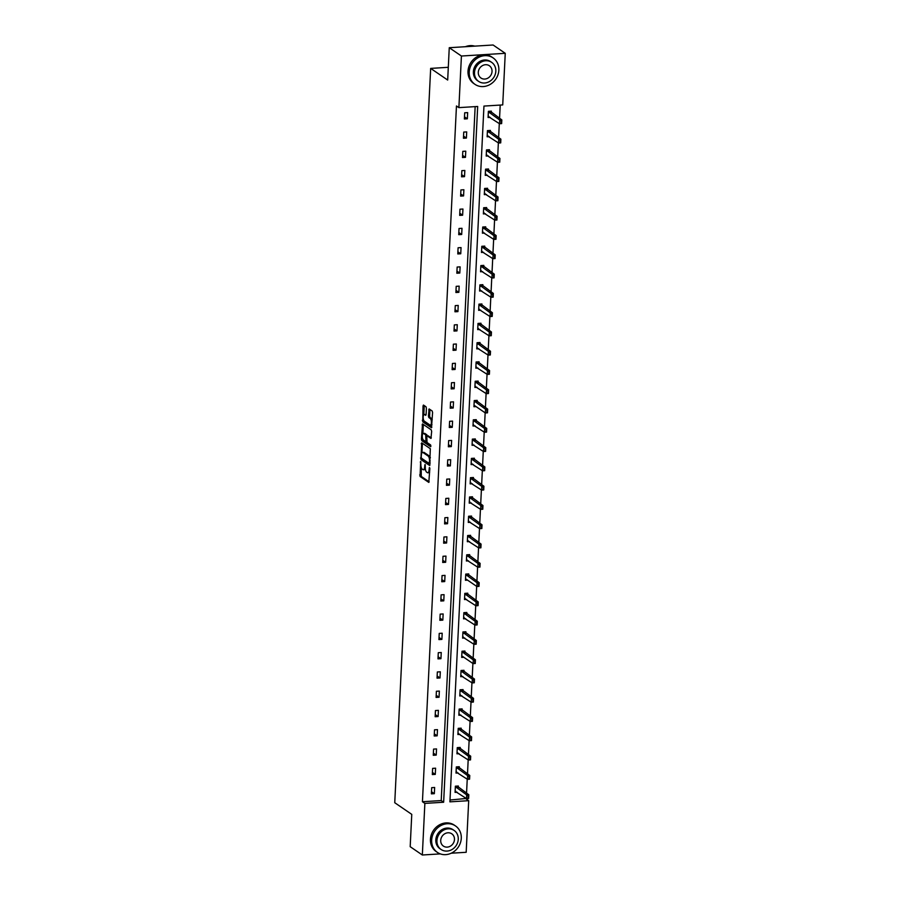 <?xml version="1.0" encoding="UTF-8"?>
<svg xmlns="http://www.w3.org/2000/svg" width="900" height="900" viewBox="0 0 900 900"><rect width="100%" height="100%" fill="white"/><g stroke="black" fill="none" stroke-linecap="round" stroke-linejoin="round"><path stroke-width="1.35" d="M420.671 461.452L420.086 476.494L428.805 482.411L429.84 468.596L429.446 467.494L429.086 469.811A4.027 1.519 -93.5 0 1 427.815 472.781A4.027 1.519 -93.5 0 1 427.376 472.646L426.656 472.151A4.027 1.519 -93.5 0 1 425.317 467.224L425.104 464.479L424.654 466.774A4.027 1.519 -93.5 0 1 423.371 469.744A4.027 1.519 -93.5 0 1 422.933 469.609L422.224 469.125A4.027 1.519 -93.5 0 1 420.885 464.197L420.671 461.452M426.397 408.285L425.981 406.744L423.439 405.056L423.034 405.99L422.752 421.841L431.483 427.759L432.585 412.515L432.169 410.974L429.12 408.938L428.423 416.002L428.839 417.532L430.279 418.522A3.364 1.271 -93.5 0 1 431.404 422.168A3.364 1.271 -93.5 0 1 430.324 425.126A3.364 1.271 -93.5 0 1 429.964 425.014L424.305 421.144A3.364 1.271 -93.5 0 1 423.18 417.499A3.364 1.271 -93.5 0 1 424.26 414.54A3.364 1.271 -93.5 0 1 424.62 414.652L425.7 415.339L426.105 414.416L426.397 408.285M440.303 853.886L422.336 855L410.186 846.686L411.761 814.365L394.751 802.721L430.661 68.4L447.683 80.044L449.257 47.711L461.419 56.025L505.249 53.314L502.729 104.918L483.952 106.076L449.921 801.844L468.697 800.685L466.178 852.289L451.238 853.211M422.336 855L424.868 803.396L443.644 802.238L477.675 106.47L458.887 107.629L461.419 56.025M458.887 107.629L456.457 105.975L422.438 801.731L424.868 803.396M421.729 442.834L420.907 459.574L429.637 465.491L430.324 448.706L421.729 442.834M421.414 439.166L422.516 423.923L431.246 429.84L431.662 431.381L430.965 438.435L427.343 436.016L426.803 436.894L427.027 442.496L430.65 444.983L430.661 446.715L421.83 440.707L421.414 439.166L422.618 438.694M449.257 47.711L493.099 45L505.249 53.314M448.301 67.309L430.661 68.4M490.331 131.963L490.41 130.421L487.44 130.612L487.136 136.789L489.262 136.654M488.441 170.528L488.52 168.986L485.561 169.166L485.257 175.354L487.384 175.219M486.562 209.093L486.63 207.551L483.671 207.731L483.368 213.919L485.494 213.784M484.673 247.646L484.751 246.116L481.781 246.296L481.478 252.484L483.615 252.349M482.782 286.211L482.861 284.681L479.902 284.861L479.599 291.049L481.725 290.914M480.904 324.776L480.971 323.246L478.012 323.426L477.709 329.614L479.835 329.479M479.014 363.341L479.093 361.811L476.123 361.991L475.819 368.168L477.956 368.044M477.124 401.906L477.202 400.376L474.244 400.556L473.94 406.733L476.066 406.609M475.245 440.471L475.312 438.941L472.354 439.121L472.05 445.298L474.176 445.174M473.355 479.036L473.434 477.506L470.464 477.686L470.171 483.863L472.298 483.739M471.465 517.601L471.544 516.06L468.585 516.251L468.281 522.428L470.407 522.293M469.586 556.166L469.654 554.625L466.695 554.816L466.391 560.993L468.517 560.858M467.696 594.731L467.775 593.19L464.805 593.381L464.512 599.558L466.639 599.423M465.806 633.296L465.885 631.755L462.926 631.946L462.623 638.123L464.749 637.988M463.928 671.861L463.995 670.32L461.036 670.5L460.733 676.688L462.859 676.553M462.037 710.426L462.116 708.885L459.146 709.065L458.854 715.252L460.98 715.117M460.147 748.991L460.226 747.45L457.267 747.63L456.964 753.817L459.09 753.683M458.269 787.545L458.336 786.015L455.377 786.195L455.074 792.383L457.2 792.248M450.011 800.021L466.301 798.469M466.549 793.215L467.235 779.186M467.494 773.933L468.18 759.904M468.439 754.65L469.125 740.621M469.384 735.367L470.07 721.339M470.329 716.085L471.015 702.056M471.262 696.803L471.949 682.774M472.207 677.52L472.894 663.491M473.152 658.238L473.839 644.209M474.098 638.966L474.784 624.926M475.043 619.684L475.729 605.644M475.988 600.401L476.674 586.361M476.921 581.119L477.608 567.079M477.866 561.836L478.553 547.796M478.811 542.554L479.498 528.514M479.756 523.271L480.442 509.231M480.701 503.989L481.387 489.949M481.646 484.706L482.332 470.666M482.58 465.424L483.266 451.384M483.525 446.141L484.211 432.101M484.47 426.859L485.156 412.819M485.415 407.576L486.101 393.536M486.36 388.294L487.046 374.254M487.305 369.011L487.991 354.983M488.239 349.729L488.925 335.7M489.184 330.446L489.87 316.418M490.129 311.164L490.815 297.135M491.074 291.881L491.76 277.852M492.019 272.599L492.705 258.57M492.952 253.316L493.65 239.287M493.897 234.034L494.584 220.005M494.843 214.751L495.529 200.722M495.787 195.469L496.474 181.44M496.733 176.186L497.419 162.157M497.678 156.904L498.364 142.875M498.611 137.632L499.298 123.593M499.556 118.35L500.209 105.075M459.214 768.262L459.281 766.732L456.322 766.913L456.019 773.1L458.145 772.965M461.093 729.709L461.171 728.168L458.213 728.347L457.909 734.535L460.035 734.4M462.983 691.144L463.061 689.602L460.091 689.783L459.787 695.97L461.925 695.835M464.873 652.579L464.94 651.038L461.981 651.229L461.678 657.405L463.804 657.27M466.751 614.014L466.83 612.472L463.871 612.664L463.567 618.84L465.694 618.705M468.641 575.449L468.72 573.908L465.75 574.099L465.446 580.275L467.572 580.14M470.531 536.884L470.599 535.342L467.64 535.534L467.336 541.71L469.463 541.575M472.41 498.319L472.489 496.789L469.53 496.969L469.226 503.145L471.353 503.01M474.3 459.754L474.379 458.224L471.409 458.404L471.105 464.58L473.231 464.456M476.179 421.189L476.257 419.659L473.299 419.839L472.995 426.015L475.121 425.891M478.069 382.624L478.147 381.094L475.189 381.274L474.885 387.45L477.011 387.326M479.959 344.059L480.026 342.529L477.067 342.709L476.764 348.885L478.89 348.761M481.838 305.494L481.916 303.964L478.957 304.144L478.654 310.331L480.78 310.196M483.728 266.929L483.806 265.399L480.836 265.579L480.544 271.766L482.67 271.631M485.618 228.375L485.685 226.834L482.726 227.014L482.423 233.201L484.549 233.066M487.496 189.81L487.575 188.269L484.616 188.449L484.312 194.636L486.439 194.501M489.386 151.245L489.465 149.704L486.495 149.895L486.202 156.071L488.329 155.936M491.276 112.68L491.344 111.139L488.385 111.33L488.081 117.506L490.207 117.371M466.267 799.02L468.697 800.685M422.438 801.731L441.214 800.572L475.155 106.627M441.214 800.572L443.644 802.238M467.651 112.612L467.348 118.789L464.389 118.969L464.692 112.793L467.651 112.612M466.706 131.895L466.402 138.071L463.444 138.251L463.748 132.075L466.706 131.895M465.761 151.178L465.469 157.354L462.499 157.534L462.803 151.357L465.761 151.178M464.827 170.46L464.524 176.636L461.554 176.816L461.858 170.64L464.827 170.46M463.882 189.743L463.579 195.919L460.62 196.099L460.924 189.922L463.882 189.743M462.938 209.025L462.634 215.201L459.675 215.381L459.979 209.205L462.938 209.025M461.993 228.308L461.689 234.484L458.73 234.664L459.034 228.487L461.993 228.308M461.048 247.59L460.744 253.766L457.785 253.946L458.089 247.77L461.048 247.59M460.114 266.861L459.81 273.049L456.84 273.229L457.144 267.053L460.114 266.861M459.169 286.144L458.865 292.331L455.906 292.511L456.199 286.335L459.169 286.144M458.224 305.426L457.92 311.614L454.961 311.794L455.265 305.618L458.224 305.426M457.279 324.709L456.975 330.896L454.016 331.076L454.32 324.9L457.279 324.709M456.334 343.991L456.03 350.179L453.071 350.359L453.375 344.183L456.334 343.991M455.389 363.274L455.096 369.461L452.126 369.641L452.43 363.465L455.389 363.274M454.455 382.556L454.151 388.744L451.181 388.924L451.485 382.748L454.455 382.556M453.51 401.839L453.206 408.026L450.248 408.206L450.54 402.03L453.51 401.839M452.565 421.121L452.261 427.309L449.303 427.489L449.606 421.301L452.565 421.121M451.62 440.404L451.316 446.58L448.358 446.771L448.661 440.584L451.62 440.404M450.675 459.686L450.371 465.863L447.412 466.054L447.716 459.866L450.675 459.686M449.73 478.969L449.438 485.145L446.468 485.336L446.771 479.149L449.73 478.969M448.796 498.251L448.493 504.428L445.522 504.619L445.826 498.431L448.796 498.251M447.851 517.534L447.548 523.71L444.589 523.901L444.881 517.714L447.851 517.534M446.906 536.816L446.603 542.993L443.644 543.184L443.947 536.996L446.906 536.816M445.961 556.099L445.657 562.275L442.699 562.466L443.002 556.279L445.961 556.099M445.016 575.381L444.713 581.558L441.754 581.749L442.058 575.561L445.016 575.381M444.071 594.664L443.779 600.84L440.809 601.031L441.113 594.844L444.071 594.664M443.137 613.946L442.834 620.123L439.864 620.303L440.168 614.126L443.137 613.946M442.192 633.229L441.889 639.405L438.93 639.585L439.234 633.409L442.192 633.229M441.248 652.511L440.944 658.688L437.985 658.867L438.289 652.691L441.248 652.511M440.303 671.794L439.999 677.97L437.04 678.15L437.344 671.974L440.303 671.794M439.358 691.076L439.054 697.252L436.095 697.433L436.399 691.256L439.358 691.076M438.412 710.359L438.12 716.535L435.15 716.715L435.454 710.539L438.412 710.359M437.479 729.641L437.175 735.817L434.216 735.998L434.509 729.821L437.479 729.641M436.534 748.924L436.23 755.1L433.271 755.28L433.575 749.104L436.534 748.924M435.589 768.195L435.285 774.383L432.326 774.562L432.63 768.386L435.589 768.195M434.644 787.477L434.34 793.665L431.381 793.845L431.685 787.669L434.644 787.477M434.34 793.665L431.483 791.707M435.285 774.383L432.428 772.425M436.23 755.1L433.373 753.143M437.175 735.817L434.317 733.86M438.12 716.535L435.262 714.577M439.054 697.252L436.196 695.295M439.999 677.97L437.141 676.012M440.944 658.688L438.086 656.73M441.889 639.405L439.031 637.447M442.834 620.123L439.976 618.165M443.779 600.84L440.921 598.883M444.713 581.558L441.855 579.611M445.657 562.275L442.8 560.329M446.603 542.993L443.745 541.046M447.548 523.71L444.69 521.764M448.493 504.428L445.635 502.481M449.438 485.145L446.58 483.199M450.371 465.863L447.514 463.916M451.316 446.58L448.459 444.634M452.261 427.309L449.404 425.351M453.206 408.026L450.349 406.069M454.151 388.744L451.294 386.786M455.096 369.461L452.239 367.504M456.03 350.179L453.173 348.221M456.975 330.896L454.118 328.939M457.92 311.614L455.062 309.656M458.865 292.331L456.007 290.374M459.81 273.049L456.952 271.091M460.744 253.766L457.886 251.809M461.689 234.484L458.831 232.526M462.634 215.201L459.776 213.244M463.579 195.919L460.721 193.961M464.524 176.636L461.666 174.679M465.469 157.354L462.611 155.396M466.402 138.071L463.545 136.114M467.348 118.789L464.49 116.831M423.371 469.744L424.553 469.676A4.027 1.519 -93.5 0 0 425.374 468.911M427.815 472.781L428.996 472.714A4.027 1.519 -93.5 0 0 429.66 472.219M421.223 467.336L421.267 476.426L429.165 481.826M421.684 458.348L422.1 459.495L429.998 464.906M422.415 443.295L421.92 452.914M421.223 457.155L421.515 458.235L429.064 463.387L429.525 461.014A4.027 1.519 -93.5 0 0 428.186 456.086L423.034 452.554A4.027 1.519 -93.5 0 0 422.584 452.419A4.027 1.519 -93.5 0 0 421.312 455.4L421.223 457.155M430.369 457.796A4.027 1.519 -93.5 0 0 429.368 456.007L428.186 456.086M422.584 452.419L423.776 452.351A4.027 1.519 -93.5 0 1 424.215 452.486L429.368 456.007M422.865 433.744L423.304 424.777L422.111 424.856M431.325 437.85L428.254 435.949M430.942 446.051L423.022 440.629L421.83 440.707M423.72 433.541A3.364 1.271 -93.5 0 0 423.36 433.429A3.364 1.271 -93.5 0 0 422.28 436.387A3.364 1.271 -93.5 0 0 423.405 440.032L425.531 441.439L425.936 440.505L425.711 434.902L423.72 433.541L424.912 433.463A3.364 1.271 -93.5 0 0 424.541 433.35L423.36 433.429M426.589 441.315L425.666 441.371M427.309 435.96L426.904 434.824L425.711 434.902M424.912 433.463L426.904 434.824M422.595 439.099L423.022 440.629M424.26 414.54L425.441 414.473A3.364 1.271 -93.5 0 1 425.812 414.585L426.06 414.754M430.324 425.126L431.516 425.059A3.364 1.271 -93.5 0 0 431.978 424.766M432.225 419.715A3.364 1.271 -93.5 0 0 431.46 418.455L430.279 418.522M429.941 409.455L429.604 415.924L430.02 417.465L431.46 418.455M423.54 419.884L423.945 421.762L431.843 427.174M424.26 405.574L423.787 414.832M455.85 791.325L455.13 791.37M468.157 796.196L468.067 798.053L468.517 796.185L466.684 794.903L468.821 794.768L468.63 798.469L466.504 798.604L466.684 794.903L455.355 786.668M468.517 796.185L468.821 794.768L457.2 786.082M455.13 791.314L466.504 798.604L468.067 798.053M431.662 840.105A16.031 14.231 124.4 0 0 437.423 852.413A16.031 14.231 124.4 0 0 452.678 852.446A16.031 14.231 124.4 0 0 461.284 838.271A16.031 14.231 124.4 0 0 455.524 825.964A16.031 14.231 124.4 0 0 440.269 825.93A16.031 14.231 124.4 0 0 431.662 840.105M455.524 825.964L454.309 825.131A16.031 14.231 124.4 0 0 439.054 825.097A16.031 14.231 124.4 0 0 430.447 839.273A16.031 14.231 124.4 0 0 436.207 851.591L437.423 852.413M441.079 849.476L439.954 848.711A11.543 10.249 -55.6 0 1 435.814 839.846A11.543 10.249 -55.6 0 1 442.001 829.643A11.543 10.249 -55.6 0 1 452.981 829.665L454.106 830.43A11.543 10.249 124.4 0 0 443.126 830.408A11.543 10.249 124.4 0 0 436.928 840.611A11.543 10.249 124.4 0 0 441.079 849.476A11.543 10.249 124.4 0 0 452.059 849.499A11.543 10.249 124.4 0 0 458.257 839.295A11.543 10.249 124.4 0 0 454.106 830.43M454.466 839.531A7.436 6.604 124.4 0 0 451.789 833.816A7.436 6.604 124.4 0 0 444.713 833.805A7.436 6.604 124.4 0 0 440.719 840.375A7.436 6.604 124.4 0 0 443.396 846.09A7.436 6.604 124.4 0 0 450.473 846.101A7.436 6.604 124.4 0 0 454.466 839.531M469.226 72.034A16.031 14.231 124.4 0 0 474.986 84.353A16.031 14.231 124.4 0 0 490.241 84.375A16.031 14.231 124.4 0 0 498.848 70.2A16.031 14.231 124.4 0 0 493.088 57.892A16.031 14.231 124.4 0 0 477.832 57.859A16.031 14.231 124.4 0 0 469.226 72.034M493.088 57.892L491.873 57.06A16.031 14.231 124.4 0 0 476.618 57.026A16.031 14.231 124.4 0 0 468.011 71.201A16.031 14.231 124.4 0 0 473.771 83.52L474.986 84.353M478.642 81.405L477.517 80.64A11.543 10.249 -55.6 0 1 473.377 71.786A11.543 10.249 -55.6 0 1 479.565 61.571A11.543 10.249 -55.6 0 1 490.556 61.594L491.67 62.359A11.543 10.249 124.4 0 0 480.69 62.336A11.543 10.249 124.4 0 0 474.491 72.54A11.543 10.249 124.4 0 0 478.642 81.405A11.543 10.249 124.4 0 0 489.623 81.427A11.543 10.249 124.4 0 0 495.821 71.224A11.543 10.249 124.4 0 0 491.67 62.359M492.03 71.46A7.436 6.604 124.4 0 0 489.353 65.745A7.436 6.604 124.4 0 0 482.276 65.734A7.436 6.604 124.4 0 0 478.282 72.315A7.436 6.604 124.4 0 0 480.96 78.019A7.436 6.604 124.4 0 0 488.036 78.041A7.436 6.604 124.4 0 0 492.03 71.46M474.772 46.136A16.031 14.231 124.4 0 0 465.368 46.721M456.795 772.043L456.075 772.087M469.103 776.925L469.012 778.77L469.463 776.903L467.629 775.62L469.755 775.485L469.575 779.186L467.449 779.321L467.629 775.62L456.3 767.385M469.463 776.903L469.755 775.485L458.145 766.8M456.075 772.031L467.449 779.321L469.012 778.77M457.74 752.76L457.009 752.805M470.048 757.643L469.957 759.488L470.396 757.62L468.574 756.337L470.7 756.202L470.52 759.904L468.382 760.039L468.574 756.337L457.245 748.102M470.396 757.62L470.7 756.202L459.09 747.518M457.02 752.749L468.382 760.039L469.957 759.488M458.685 733.477L457.954 733.523M470.993 738.36L470.902 740.205L471.341 738.337L469.507 737.055L471.645 736.92L471.465 740.633L469.327 740.756L469.507 737.055L458.19 728.82M471.341 738.337L471.645 736.92L460.024 728.235M457.954 733.466L469.327 740.756L470.902 740.205M459.63 714.195L458.899 714.24M471.926 719.077L471.836 720.923L472.286 719.055L470.452 717.773L472.59 717.637L472.41 721.35L470.272 721.474L470.452 717.773L459.124 709.538M472.286 719.055L472.59 717.637L460.969 708.952M458.899 714.184L470.272 721.474L471.836 720.923M460.564 694.913L459.844 694.957M472.871 699.795L472.781 701.64L473.231 699.773L471.397 698.49L473.535 698.355L473.355 702.067L471.218 702.191L471.397 698.49L460.069 690.255M473.231 699.773L473.535 698.355L461.914 689.67M459.844 694.901L471.218 702.191L472.781 701.64M461.509 675.63L460.789 675.675M473.816 680.512L473.726 682.369L474.176 680.49L472.343 679.207L474.469 679.072L474.289 682.785L472.162 682.909L472.343 679.207L461.014 670.972M474.176 680.49L474.469 679.072L462.859 670.387M460.789 675.619L472.162 682.909L473.726 682.369M461.734 656.336L462.409 656.314L461.723 656.393M474.761 661.23L474.671 663.086L475.11 661.207L473.287 659.925L475.414 659.79L475.234 663.502L473.108 663.626L473.287 659.925L461.959 651.69M475.11 661.207L475.414 659.79L463.804 651.116M462.409 656.314L473.108 663.626L474.671 663.086M463.399 637.065L462.668 637.11M475.706 641.947L475.616 643.804L476.055 641.925L474.233 640.643L476.359 640.508L476.179 644.22L474.041 644.344L474.233 640.643L462.904 632.408M476.055 641.925L476.359 640.508L464.749 631.834M462.679 637.054L474.041 644.344L475.616 643.804M464.344 617.783L463.613 617.827M476.651 622.665L476.55 624.521L477 622.643L475.166 621.36L477.304 621.225L477.124 624.938L474.986 625.072L475.166 621.36L463.849 613.125M477 622.643L477.304 621.225L465.683 612.551M463.613 617.771L474.986 625.072L476.55 624.521M465.289 598.5L464.558 598.545M477.585 603.383L477.495 605.239L477.945 603.36L476.111 602.077L478.249 601.942L478.069 605.655L475.931 605.79L476.111 602.077L464.782 593.842M477.945 603.36L478.249 601.942L466.627 593.269M464.558 598.489L475.931 605.79L477.495 605.239M465.502 579.206L466.178 579.184L465.502 579.262M478.53 584.1L478.44 585.956L478.89 584.077L477.056 582.795L479.194 582.66L479.002 586.373L476.876 586.508L477.056 582.795L465.728 574.56M478.89 584.077L479.194 582.66L467.572 573.986M466.178 579.184L476.876 586.508L478.44 585.956M467.168 559.935L466.447 559.98M479.475 564.817L479.385 566.674L479.835 564.795L478.001 563.512L480.127 563.377L479.947 567.09L477.821 567.225L478.001 563.512L466.673 555.289M479.835 564.795L480.127 563.377L468.517 554.704M466.447 559.924L477.821 567.225L479.385 566.674M468.113 540.653L467.381 540.697M480.42 545.535L480.33 547.391L480.769 545.512L478.946 544.23L481.072 544.095L480.892 547.808L478.766 547.942L478.946 544.23L467.618 536.006M480.769 545.512L481.072 544.095L469.463 535.421M467.392 540.641L478.766 547.942L480.33 547.391M469.058 521.37L468.326 521.415M481.365 526.252L481.275 528.109L481.714 526.23L479.891 524.947L482.017 524.812L481.838 528.525L479.7 528.66L479.891 524.947L468.562 516.724M481.714 526.23L482.017 524.812L470.396 516.139M468.338 521.359L479.7 528.66L481.275 528.109M470.002 502.088L469.271 502.132M482.299 506.97L482.209 508.826L482.659 506.947L480.825 505.665L482.963 505.53L482.782 509.243L480.645 509.377L480.825 505.665L469.507 497.441M482.659 506.947L482.963 505.53L471.341 496.856M469.271 502.076L480.645 509.377L482.209 508.826M470.936 482.805L470.216 482.85M483.244 487.688L483.154 489.544L483.604 487.665L481.77 486.382L483.907 486.248L483.728 489.96L481.59 490.095L481.77 486.382L470.441 478.159M483.604 487.665L483.907 486.248L472.286 477.574M470.216 482.794L481.59 490.095L483.154 489.544M471.881 463.522L471.161 463.567M484.189 468.405L484.099 470.261L484.549 468.382L482.715 467.1L484.853 466.965L484.661 470.678L482.535 470.812L482.715 467.1L471.386 458.876M484.549 468.382L484.853 466.965L473.231 458.291M471.161 463.511L482.535 470.812L484.099 470.261M472.826 444.24L472.106 444.285M485.134 449.123L485.044 450.979L485.494 449.1L483.66 447.817L485.786 447.683L485.606 451.395L483.48 451.53L483.66 447.817L472.331 439.594M485.494 449.1L485.786 447.683L474.176 439.009M472.106 444.229L483.48 451.53L485.044 450.979M473.771 424.957L473.04 425.002M486.079 429.84L485.989 431.696L486.428 429.817L484.605 428.535L486.731 428.411L486.551 432.113L484.425 432.248L484.605 428.535L473.276 420.311M486.428 429.817L486.731 428.411L475.121 419.726M473.051 424.946L484.425 432.248L485.989 431.696M473.985 405.664L474.671 405.652L473.985 405.72M487.024 410.558L486.934 412.414L487.373 410.535L485.539 409.252L487.676 409.129L487.496 412.83L485.359 412.965L485.539 409.252L474.221 401.029M487.373 410.535L487.676 409.129L476.055 400.444M474.671 405.652L485.359 412.965L486.934 412.414M475.661 386.404L474.93 386.449M487.957 391.275L487.868 393.131L488.317 391.252L486.484 389.97L488.621 389.846L488.441 393.548L486.304 393.683L486.484 389.97L475.155 381.746M488.317 391.252L488.621 389.846L477 381.161M474.93 386.381L486.304 393.683L487.868 393.131M476.595 367.121L475.875 367.166M488.902 371.993L488.812 373.849L489.262 371.97L487.429 370.688L489.566 370.564L489.386 374.265L487.249 374.4L487.429 370.688L476.1 362.464M489.262 371.97L489.566 370.564L477.945 361.879M475.875 367.099L487.249 374.4L488.812 373.849M477.54 347.839L476.82 347.884M489.848 352.71L489.757 354.566L490.207 352.688L488.374 351.405L490.511 351.281L490.32 354.983L488.194 355.118L488.374 351.405L477.045 343.181M490.207 352.688L490.511 351.281L478.89 342.596M476.82 347.827L488.194 355.118L489.757 354.566M478.485 328.556L477.765 328.601M490.793 333.428L490.702 335.284L491.152 333.405L489.319 332.123L491.445 331.999L491.265 335.7L489.139 335.835L489.319 332.123L477.99 323.899M491.152 333.405L491.445 331.999L479.835 323.314M477.765 328.545L489.139 335.835L490.702 335.284M479.43 309.274L478.699 309.319M491.738 314.145L491.647 316.001L492.086 314.123L490.264 312.851L492.39 312.716L492.21 316.418L490.072 316.553L490.264 312.851L478.935 304.616M492.086 314.123L492.39 312.716L480.78 304.031M478.71 309.262L490.072 316.553L491.647 316.001M480.375 289.991L479.644 290.036M492.683 294.863L492.593 296.719L493.031 294.851L491.197 293.569L493.335 293.434L493.155 297.135L491.017 297.27L491.197 293.569L479.88 285.334M493.031 294.851L493.335 293.434L481.714 284.749M479.644 289.98L491.017 297.27L492.593 296.719M481.32 270.709L480.589 270.754M493.616 275.591L493.526 277.436L493.976 275.569L492.142 274.286L494.28 274.151L494.1 277.852L491.963 277.988L492.142 274.286L480.814 266.051M493.976 275.569L494.28 274.151L482.659 265.466M480.589 270.697L491.963 277.988L493.526 277.436M482.254 251.426L481.534 251.471M494.561 256.309L494.471 258.154L494.921 256.286L493.088 255.004L495.225 254.869L495.045 258.57L492.907 258.705L493.088 255.004L481.759 246.769M494.921 256.286L495.225 254.869L483.604 246.184M481.534 251.415L492.907 258.705L494.471 258.154M483.199 232.144L482.479 232.189M495.506 237.026L495.416 238.871L495.866 237.004L494.032 235.721L496.159 235.586L495.979 239.299L493.853 239.422L494.032 235.721L482.704 227.486M495.866 237.004L496.159 235.586L484.549 226.901M482.479 232.132L493.853 239.422L495.416 238.871M484.144 212.861L483.424 212.906M496.451 217.744L496.361 219.589L496.8 217.721L494.978 216.439L497.104 216.304L496.924 220.016L494.798 220.14L494.978 216.439L483.649 208.204M496.8 217.721L497.104 216.304L485.494 207.619M483.424 212.85L494.798 220.14L496.361 219.589M485.089 193.579L484.358 193.624M497.396 198.461L497.306 200.306L497.745 198.439L495.923 197.156L498.049 197.021L497.869 200.734L495.731 200.857L495.923 197.156L484.594 188.921M497.745 198.439L498.049 197.021L486.439 188.336M484.369 193.567L495.731 200.857L497.306 200.306M486.034 174.296L485.303 174.341M498.341 179.179L498.24 181.035L498.69 179.156L496.856 177.874L498.994 177.739L498.814 181.451L496.676 181.575L496.856 177.874L485.539 169.639M498.69 179.156L498.994 177.739L487.373 169.054M485.303 174.285L496.676 181.575L498.24 181.035M486.979 155.014L486.248 155.059M499.275 159.896L499.185 161.752L499.635 159.874L497.801 158.591L499.939 158.456L499.759 162.169L497.621 162.292L497.801 158.591L486.473 150.356M499.635 159.874L499.939 158.456L488.317 149.782M486.248 155.002L497.621 162.292L499.185 161.752M487.912 135.731L487.192 135.776M500.22 140.614L500.13 142.47L500.58 140.591L498.746 139.309L500.884 139.174L500.704 142.886L498.566 143.01L498.746 139.309L487.418 131.074M500.58 140.591L500.884 139.174L489.262 130.5M487.192 135.72L498.566 143.01L500.13 142.47M488.858 116.449L488.137 116.494M501.165 121.331L501.075 123.188L501.525 121.309L499.691 120.026L501.817 119.891L501.637 123.604L499.511 123.728L499.691 120.026L488.363 111.791M501.525 121.309L501.817 119.891L490.207 111.218M488.137 116.438L499.511 123.728L501.075 123.188M420.93 462.026L420.3 462.071M429.806 468.101L429.176 468.135M425.374 465.064L424.733 465.109M425.34 466.729L424.654 466.774M429.784 469.766L429.086 469.811M421.267 476.426L420.086 476.494M420.851 474.885L419.659 474.964M422.1 459.495L420.907 459.574M421.346 457.976L420.491 458.032M422.381 443.644L421.189 443.723M430.099 463.331L429.244 463.376M430.121 462.724L429.435 462.769M430.211 460.969L429.525 461.014M424.215 452.486L423.034 452.554M428.524 435.938L427.343 436.016M426.634 440.46L425.936 440.505M426.881 436.399L426.139 436.444M425.812 414.585L424.62 414.652M430.02 417.465L428.839 417.532M429.604 415.924L428.423 416.002M429.896 409.793L428.715 409.871M423.945 421.762L422.752 421.841M423.517 420.233L422.336 420.3M424.226 405.911L423.034 405.99M457.976 787.286L455.839 787.421M458.123 787.444L455.985 787.579M458.921 768.004L456.784 768.139M459.067 768.173L456.93 768.296M459.866 748.721L457.729 748.856M460.001 748.89L457.875 749.014M460.8 729.439L458.674 729.574M460.946 729.607L458.82 729.731M461.745 710.168L459.619 710.291M461.891 710.325L459.754 710.449M462.69 690.885L460.553 691.009M462.836 691.043L460.699 691.166M463.635 671.602L461.498 671.726M463.781 671.76L461.644 671.884M464.58 652.32L462.442 652.444M464.715 652.477L462.589 652.601M465.514 633.038L463.387 633.161M465.66 633.195L463.534 633.33M466.459 613.755L464.332 613.879M466.605 613.913L464.479 614.048M467.404 594.472L465.277 594.596M467.55 594.63L465.412 594.765M468.349 575.19L466.211 575.325M468.495 575.347L466.358 575.483M469.294 555.908L467.156 556.043M469.44 556.065L467.303 556.2M470.239 536.625L468.101 536.76M470.374 536.783L468.248 536.918M471.173 517.342L469.046 517.477M471.319 517.5L469.192 517.635M472.118 498.06L469.991 498.195M472.264 498.218L470.137 498.353M473.062 478.777L470.936 478.912M473.209 478.935L471.071 479.07M474.007 459.495L471.87 459.63M474.154 459.652L472.016 459.787M474.952 440.213L472.815 440.348M475.099 440.37L472.961 440.505M475.897 420.93L473.76 421.065M476.032 421.088L473.906 421.223M476.831 401.647L474.705 401.782M476.978 401.805L474.851 401.94M477.776 382.365L475.65 382.5M477.923 382.522L475.785 382.657M478.721 363.082L476.584 363.218M478.868 363.24L476.73 363.375M479.666 343.8L477.529 343.935M479.812 343.957L477.675 344.093M480.611 324.517L478.474 324.652M480.757 324.675L478.62 324.81M481.556 305.235L479.419 305.37M481.691 305.392L479.565 305.527M482.49 285.952L480.364 286.088M482.636 286.11L480.51 286.245M483.435 266.67L481.309 266.805M483.581 266.839L481.444 266.963M484.38 247.388L482.243 247.523M484.526 247.556L482.389 247.68M485.325 228.105L483.188 228.24M485.471 228.274L483.334 228.398M486.27 208.822L484.132 208.958M486.405 208.991L484.279 209.115M487.204 189.551L485.077 189.675M487.35 189.709L485.224 189.833M488.149 170.269L486.022 170.393M488.295 170.426L486.169 170.55M489.094 150.986L486.968 151.11M489.24 151.144L487.103 151.268M490.039 131.704L487.901 131.828M490.185 131.861L488.048 131.996M490.984 112.421L488.846 112.545M491.13 112.579L488.993 112.714M430.099 463.365L429.154 463.421M428.389 435.892L427.207 435.971M426.611 441.371L425.531 441.439"/></g></svg>
